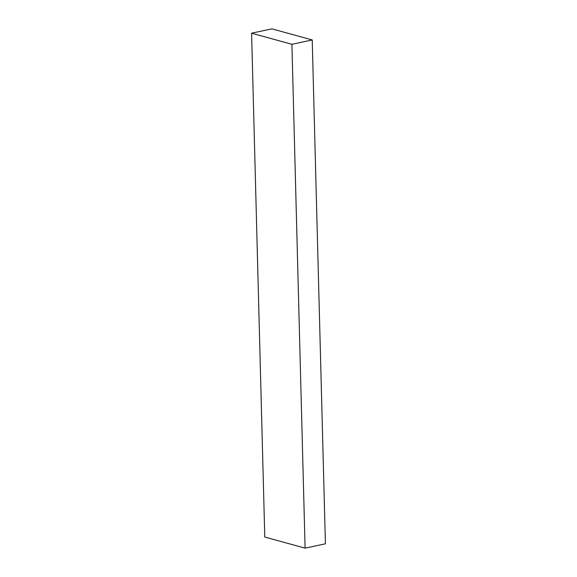 <?xml version="1.0" encoding="UTF-8"?>
<svg xmlns="http://www.w3.org/2000/svg" width="577" height="577" viewBox="0 0 577 577"><rect width="100%" height="100%" fill="white"/><g stroke="black" fill="none" stroke-linecap="round" stroke-linejoin="round"><path stroke-width="0.87" d="M271.904 28.85L312.222 39.957L291.904 44.299L251.586 33.192L271.904 28.85M291.904 44.299L305.096 548.15L325.414 543.808L312.222 39.957M305.096 548.15L264.778 537.043L251.586 33.192"/></g></svg>
